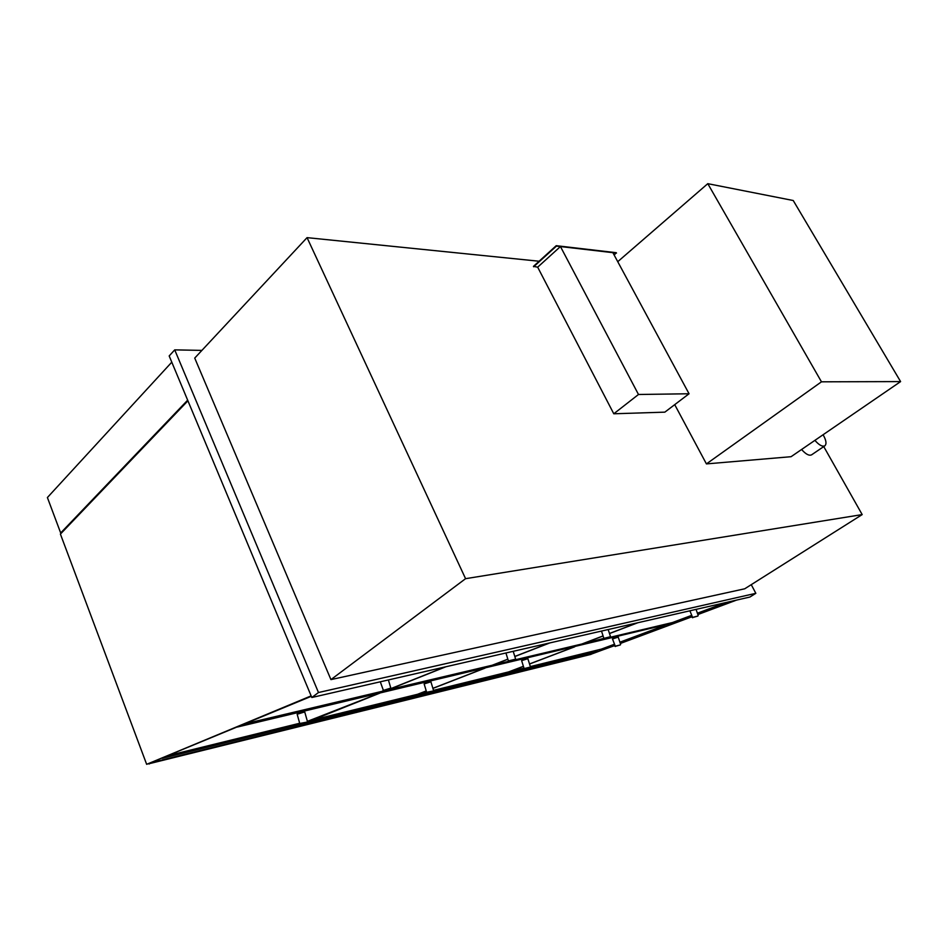 <?xml version="1.0" encoding="UTF-8"?>
<svg xmlns="http://www.w3.org/2000/svg" width="948" height="948" viewBox="0 0 948 948"><rect width="100%" height="100%" fill="white"/><g stroke="black" fill="none" stroke-linecap="round" stroke-linejoin="round"><path stroke-width="1.42" d="M751.254 584.667L755.84 593.318L318.481 692.526L174.716 349.871L201.9 350.393M194.731 358.083L330.935 679.609L744.725 588.791L862.182 514.586L465.575 578.683L307.057 237.64L194.731 358.083M174.716 349.871L169.182 355.938L311.821 697.503L318.481 692.526M755.84 593.318L749.892 597.039L311.821 697.503M330.935 679.609L465.575 578.683M823.741 446.579L862.182 514.586M307.057 237.64L539.104 261.233M61.549 532.883L60.684 532.966L47.4 497.534L171.789 362.172M60.684 532.966L187.657 400.163M56.323 521.341L48.549 500.591M187.917 400.803L60.411 534.08L146.656 764.325L311.311 696.294M146.656 764.325L311.134 695.879M614.671 645.588L591.825 653.836M620.324 643.479L691.933 616.757M697.846 614.553L736.572 600.096M735.316 600.392L697.787 614.399M691.874 616.603L620.276 643.325M614.624 645.434L591.872 653.93M674.715 404.642L706.426 463.904L791.07 456.699L900.6 381.594L793.227 200.514L707.789 183.675L821.466 381.819L900.6 381.594M706.426 463.904L821.466 381.819M617.74 261.695L707.789 183.675M814.901 440.358C819.072 445.122 822.402 446.935 824.879 445.797C826.798 443.865 826.194 440.18 823.089 434.741M801.593 449.482C805.741 454.199 809.071 455.988 811.583 454.839L824.855 445.821M148.943 763.768L591.019 654.369L592.512 653.385L152.427 762.37M149.784 763.472L149.049 764.052M592.002 652.342L592.512 653.385M525.548 668.719L597.406 651.003L529.825 667.297M524.256 668.672L433.011 691.139M426.884 692.644L306.939 722.186M300.042 723.881L165.035 757.12M525.18 668.814L428.437 692.668M427.998 692.775L301.962 723.857M301.44 723.988L162.132 758.329M237.391 727.033L671.065 623.476L240.638 725.682M530.062 667.155L524.125 668.589L521.625 660.661L527.846 658.659L530.347 666.586L601.435 649.096L614.257 644.308M619.909 642.187L665.01 625.325M509.206 671.694L523.983 668.139M574.713 646.797L529.529 664.015M523.414 666.349L509.23 671.753M307.401 721.357L379.022 693.344M169.656 755.201L299.687 723.253M386.286 690.322L387.625 689.907M390.422 688.793L384.461 690.428L390.422 688.793L445.193 666.918M245.437 723.691L383.715 690.938M606.258 638.229L672.44 622.552L691.471 615.43M697.384 613.214L725.955 602.537M582.368 643.81L610.085 636.807M637.874 622.729L609.493 633.548M603.094 635.99L582.392 643.882M616.366 646.086L620.371 644.913L616.366 646.086M620.371 644.913L614.908 646.275M620.632 644.391L618.226 637.092L612.503 638.952L615.406 646.524M693.817 617.231L697.894 616.046L693.817 617.231M697.906 616.034L692.182 617.48M390.434 688.769L390.801 688.07L382.909 690.571M301.215 723.715L307.045 722.103L301.215 723.715M307.045 722.092L300.682 723.312L299.829 723.751L300.48 724.118M307.413 721.416L304.723 711.912L297.151 714.247M614.185 255.095L616.283 252.701L556.227 245.686L533.44 266.376L537.67 267.17L613.783 413.778L638.49 394.486L689.054 393.764L612.87 252.666L560.446 246.551L638.49 394.486M533.641 266.779L556.44 246.089L616.484 253.08M537.67 267.17L560.446 246.551M613.783 413.778L664.832 412.155L689.054 393.764M311.975 720.125L417.558 694.28L426.233 690.914M379.733 693.178L312.011 720.219M432.881 688.319L484.404 668.281M418.139 694.055L426.576 692.064M484.997 668.139L432.904 688.402M426.256 690.985L418.163 694.137M433.497 690.369L508.709 671.883L523.403 666.29M529.517 663.956L574.204 646.927M492.83 664.998L509.076 661.242M549.84 642.922L514.835 656.537M507.879 659.239L492.865 665.081M511.197 660.744L581.882 644L603.07 635.918M609.469 633.477L637.364 622.848M387.696 689.883L492.261 665.223L507.855 659.156M445.892 666.764L387.732 689.99M514.811 656.454L549.248 643.052M428.152 692.455L433.189 691.021L428.152 692.455M433.2 691.009L427.69 692.076L426.73 692.55L427.323 692.87M433.509 690.405L430.913 681.79L424.135 683.923L426.73 692.55M510.024 660.72L515.155 659.275L510.024 660.72M515.167 659.263L508.424 660.91M692.704 617.74L689.895 610.796M696.081 609.386L698.166 615.489M383.573 690.914L380.302 681.802M388.396 679.941L390.801 688.058M297.151 714.223L299.829 723.751M509.017 661.23L508.401 660.898M505.924 652.994L508.389 660.886M513.2 651.323L515.487 658.611M601.494 631.072L603.864 638.336M608.178 629.543L610.37 636.215"/></g></svg>
